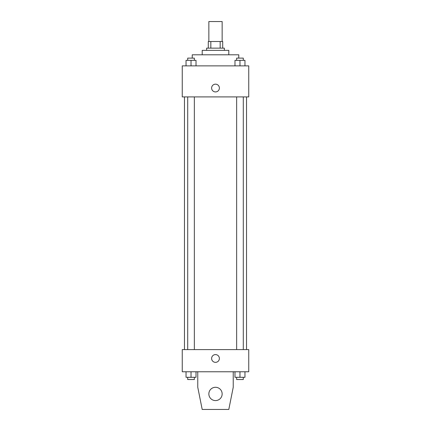 <?xml version="1.0" encoding="UTF-8"?>
<svg xmlns="http://www.w3.org/2000/svg" width="431" height="431" viewBox="0 0 431 431"><rect width="100%" height="100%" fill="white"/><g stroke="black" fill="none" stroke-linecap="round" stroke-linejoin="round"><path stroke-width="0.65" d="M222.148 41.5L222.148 21.55L208.852 21.55L208.852 41.5M210.834 48.148L210.834 41.5L208.297 41.5L208.297 48.148L208.297 41.5M210.834 41.5L222.703 41.5L222.703 48.148M220.166 48.148L220.166 41.5M206.632 50.368L206.632 48.148L224.368 48.148L224.368 50.368M202.198 54.796L202.198 50.368L228.802 50.368L228.802 54.796M192.226 58.126L192.226 54.796L238.774 54.796L238.774 58.126M182.254 65.884L248.746 65.884L248.746 96.916L182.254 96.916L182.254 65.884M215.5 91.927A3.879 3.879 0 0 1 212.138 86.108A3.879 3.879 0 0 1 218.862 86.108A3.879 3.879 0 0 1 215.5 91.927M182.254 349.6L248.746 349.6L248.746 371.77L182.254 371.77L182.254 349.6M211.621 358.468A3.879 3.879 0 0 1 217.439 355.112A3.879 3.879 0 0 1 217.439 361.83A3.879 3.879 0 0 1 211.621 358.468M233.23 371.77L233.23 387.286L228.802 409.45L202.198 409.45L197.77 387.286L197.77 371.77M208.852 393.934A6.648 6.648 0 0 1 218.824 388.175A6.648 6.648 0 0 1 218.824 399.693A6.648 6.648 0 0 1 208.852 393.934M234.981 65.884L234.981 60.34L244.959 60.34L244.959 65.884L244.959 60.34M239.97 65.884L239.97 60.34M243.294 60.34L243.294 58.126L236.646 58.126L236.646 60.34M186.041 65.884L186.041 60.34L196.019 60.34L196.019 65.884L196.019 60.34M191.03 65.884L191.03 60.34M194.354 60.34L194.354 58.126L187.706 58.126L187.706 60.34M234.981 371.77L234.981 377.308L244.959 377.308L244.959 371.77L244.959 377.308M239.97 377.308L239.97 371.77M243.294 377.308L243.294 379.528L236.646 379.528L236.646 377.308M186.041 371.77L186.041 377.308L196.019 377.308L196.019 371.77L196.019 377.308M191.03 377.308L191.03 371.77M194.354 377.308L194.354 379.528L187.706 379.528L187.706 377.308M246.532 349.6L246.532 96.916M184.468 349.6L184.468 96.916M236.646 96.916L236.646 349.6M243.294 96.916L243.294 349.6M194.354 349.6L194.354 96.916M187.706 349.6L187.706 96.916"/></g></svg>
